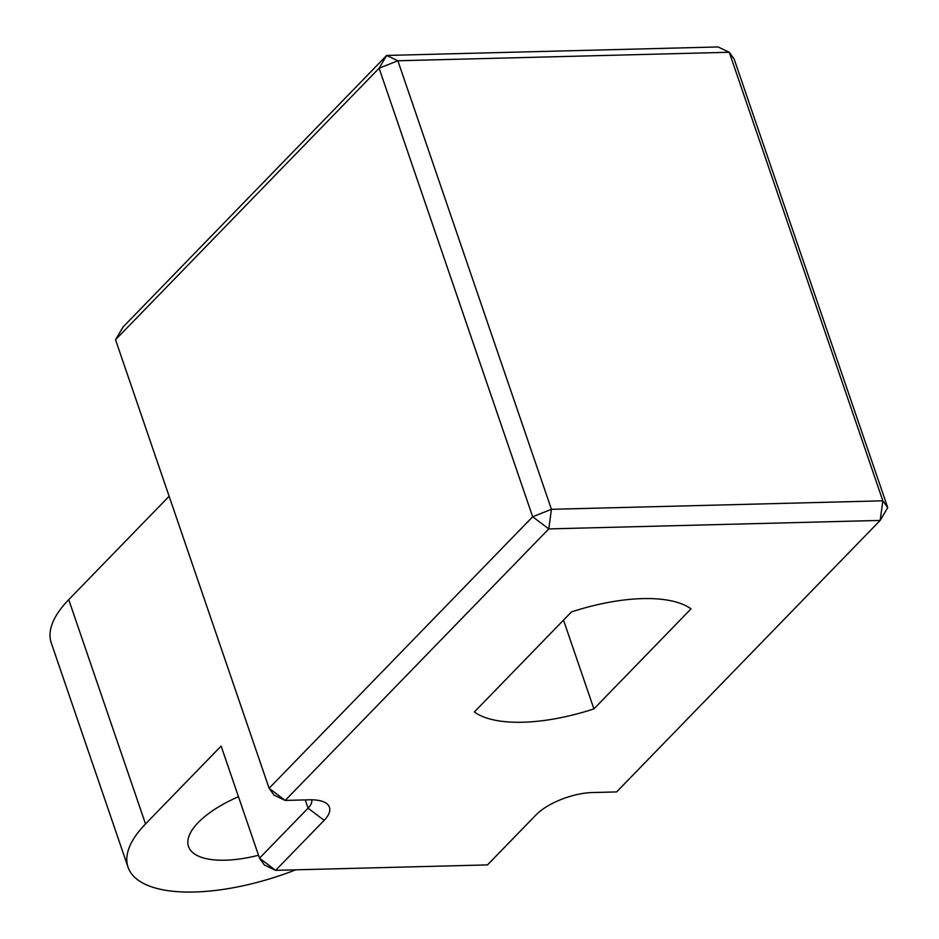 <?xml version="1.0" encoding="UTF-8"?>
<svg xmlns="http://www.w3.org/2000/svg" width="939" height="939" viewBox="0 0 939 939"><rect width="100%" height="100%" fill="white"/><g stroke="black" fill="none" stroke-linecap="round" stroke-linejoin="round"><path stroke-width="1.41" d="M487.47 864.913L536.028 814.899A43.1 17.219 -18.9 0 1 592.345 792.551L616.606 791.929L880.172 520.417L548.775 528.915L285.21 800.427L309.471 799.805A43.1 17.219 -18.9 0 1 322.934 801.577A43.1 17.219 -18.9 0 1 324.166 820.334L275.62 870.347L487.47 864.913M571.464 611.935A122.833 49.074 -18.9 0 1 691.01 608.871L593.906 708.91A122.833 49.074 -18.9 0 1 474.359 711.973L571.464 611.935M275.62 870.347L264.411 865.03L259.516 858.187L275.62 870.347M311.678 799.793A28.733 11.479 -18.9 0 1 308.062 808.174L259.516 858.187L221.123 746.059L145.522 823.937A142.939 57.115 161.1 0 0 128.044 867.213A142.939 57.115 161.1 0 0 295.773 869.831M887.731 507.647L882.836 500.816L729.263 52.267L718.065 46.95L386.668 55.448L379.098 68.218L532.671 516.755L551.439 509.314L882.836 500.816L880.172 520.417L887.731 507.647L734.169 59.11L729.263 52.267L397.866 60.765L379.098 68.218L115.532 339.73L269.106 788.279L285.21 800.427L274 795.11L269.106 788.279L532.671 516.755L548.775 528.915L551.439 509.314L397.866 60.765L386.668 55.448L123.103 326.96L115.532 339.73M563.517 620.139L593.906 708.91M169.126 496.25L68.735 599.657A142.939 57.115 -18.9 0 0 51.269 642.945L128.044 867.213M238.459 796.706A79.017 31.574 161.1 0 0 188.528 846.509A79.017 31.574 161.1 0 0 225.137 860.206A79.017 31.574 161.1 0 0 258.507 855.253M324.166 820.334L308.062 808.174L305.234 799.911M145.522 823.937L68.735 599.657"/></g></svg>
